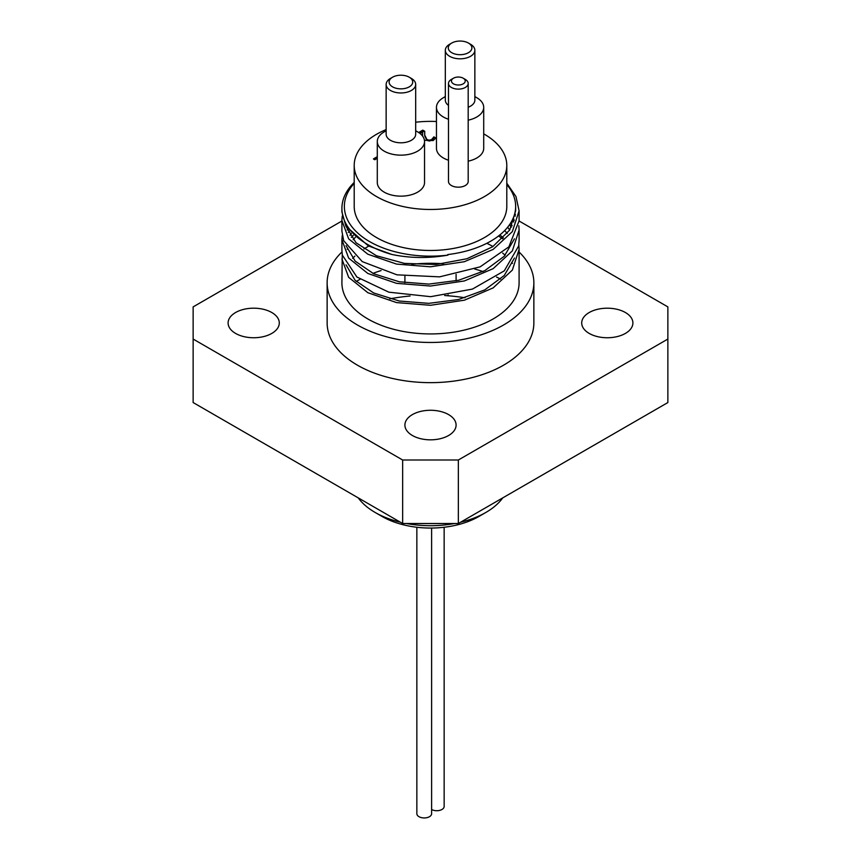 <?xml version="1.0" encoding="UTF-8"?>
<svg xmlns="http://www.w3.org/2000/svg" width="861" height="861" viewBox="0 0 861 861"><rect width="100%" height="100%" fill="white"/><g stroke="black" fill="none" stroke-linecap="round" stroke-linejoin="round"><path stroke-width="1.29" d="M392.562 86.853A11.817 6.823 180 0 1 392.562 77.21A11.817 6.823 180 0 1 409.266 77.21A11.817 6.823 180 0 1 409.266 86.853A11.817 6.823 180 0 1 392.562 86.853M392.562 77.21L390.474 78.416A14.766 8.524 0 0 0 386.148 84.443A14.766 8.524 0 0 0 390.474 90.47A14.766 8.524 0 0 0 406.564 92.321A14.766 8.524 0 0 0 415.68 84.443A14.766 8.524 0 0 0 411.354 78.416L409.266 77.21M415.68 84.443L415.68 134.284A14.766 8.524 180 0 1 406.564 142.151A14.766 8.524 180 0 1 390.474 140.311A14.766 8.524 180 0 1 386.148 134.284L386.148 84.443M451.734 52.693A11.817 6.823 180 0 1 451.734 43.05A11.817 6.823 180 0 1 468.438 43.05A11.817 6.823 180 0 1 468.438 52.693A11.817 6.823 180 0 1 451.734 52.693M451.734 43.05L449.646 44.255A14.766 8.524 0 0 0 445.32 50.282A14.766 8.524 0 0 0 449.646 56.309A14.766 8.524 0 0 0 465.736 58.161A14.766 8.524 0 0 0 474.852 50.282A14.766 8.524 0 0 0 470.526 44.255L468.438 43.05M448.495 105.408A14.766 8.524 180 0 1 445.32 100.124L445.32 50.282M474.852 50.282L474.852 100.124A14.766 8.524 180 0 1 468.19 107.248M377.29 158.316L374.826 159.737L373.405 158.919L377.29 156.68M377.29 157.477L374.094 159.328M422.557 136.038L422.633 132.067L420.093 133.541M422.633 132.067L422.525 135.328M418.661 132.508L422.773 130.129L424.742 131.27L424.731 135.145L426.948 139.6L429.381 140.214L431.652 139.557L433.879 136.877L435.86 138.029L433.126 140.569L424.451 140.3M435.451 138.589L433.879 137.685L431.652 140.365L429.381 141.021L426.948 140.408L424.731 135.952L424.667 133.584M433.879 136.877L433.879 137.685M433.772 136.942L433.772 137.738M433.191 138.158L433.191 138.965M424.71 132.056L422.773 130.937L419.296 132.938M422.773 130.129L422.773 130.937M507.312 233.417L504.643 230.608M498.541 235.979L502.544 238.766M499.875 234.924L503.341 237.959M502.63 253.08A88.597 51.154 180 0 1 505.17 255.243M511.746 262.379A88.597 51.154 180 0 1 512.499 263.401M519.097 249.991L519.097 282.785A88.597 51.154 180 0 1 464.402 330.043A88.597 51.154 180 0 1 367.851 318.947A88.597 51.154 180 0 1 341.903 282.785L342.258 254.684M509.518 224.743L511.391 227.164M518.828 245.051L519.108 249.324L512.349 270.096L493.149 287.897L464.402 300.188L430.5 305.289L396.587 302.598L367.851 292.708L348.651 277.317L341.903 258.946M351.331 237.41L353.322 235.397M352.655 258.354A88.597 51.154 180 0 1 354.904 256.094M363.912 249.033A88.597 51.154 180 0 1 368.756 246.095M486.82 243.297A88.597 51.154 180 0 1 492.998 246.526M349.329 231.092L348.285 232.438M341.903 250.131L342.334 255.114L356.895 277.016L388.86 292.18L430.661 296.679L472.431 289.092L504.288 270.838L518.699 245.902L519.097 240.445M513.683 222.03L512.37 219.953M514.792 213.377L515.427 214.626M518.828 225.765L519.097 230.081L512.36 250.863L493.149 268.654L464.402 280.944L430.5 286.035L396.598 283.355L367.841 273.464L348.64 258.074L341.903 239.702L342.258 235.397M193.133 339.051L193.133 402.55L402.657 523.52L458.343 523.52L458.343 460.011L402.657 460.011L193.133 339.051L193.133 306.893L341.903 221.008L341.903 231.103L343.668 240.671L362.244 261.604L396.964 274.831L439.605 276.855L480.094 266.867L508.862 246.849L519.097 220.793M506.795 183.21L515.976 196.545L519.097 210.837L512.349 231.609L493.149 249.41L464.413 261.701L430.5 266.802L396.598 264.101L367.851 254.221L348.64 238.831L341.892 220.459L342.258 216.122M354.205 182.424A88.597 51.154 0 0 0 341.903 208.427L341.903 211.86L345.896 226.131L368.304 245.859L391.798 254.447C409.976 258.257 428.692 258.483 447.957 255.125L447.752 254.565A85.153 49.163 0 0 0 515.653 206.425A85.153 49.163 0 0 0 506.795 184.588M341.903 208.427A88.597 51.154 0 0 0 391.798 254.447M514.706 213.722L515.212 216.154M510.638 223.042L512.101 225.776M349.953 235.397L351.331 233.385M515.567 208.61L515.653 210.837L509.69 230.059L492.643 246.763L466.877 258.752L436.032 264.499L404.412 263.391L376.429 255.739L356.034 242.759L346.068 226.432M513.307 217.887L514.2 220.459M514.447 238.831L504.234 256.266L484.808 270.645L458.579 280.277L428.843 284.098L399.321 281.784L373.685 273.755L355.173 261.131L346.057 245.654M347.22 230.059L347.693 228.94M507.678 227.196L509.68 230.07M514.458 258.042L504.255 275.498L484.808 289.877L458.569 299.51L428.821 303.352L399.278 301.027L373.652 292.966L355.13 280.342L346.036 264.844M347.22 249.335L347.704 248.183M353.15 239.702L355.399 237.27M447.957 255.125A86.143 49.734 180 0 1 361.717 236.366A86.143 49.734 180 0 1 354.205 183.339M483.71 133.864A76.295 44.051 180 0 1 506.795 165.43L506.795 206.425A76.295 44.051 180 0 1 459.699 247.118A76.295 44.051 180 0 1 376.548 237.571A76.295 44.051 180 0 1 354.205 206.425L354.205 165.43A76.295 44.051 180 0 1 386.148 129.591M519.097 221.008L667.867 306.893L667.867 402.55L458.343 523.52M446.999 295.689A25.593 14.777 0 0 0 448.29 295.022M402.657 460.011L402.657 523.52M416.853 527.255L416.853 813.688A7.383 4.262 0 0 0 424.236 817.95A7.383 4.262 0 0 0 431.619 813.688L431.619 528.051M431.619 809.512A7.383 4.262 0 0 0 439.637 810.384A7.383 4.262 0 0 0 444.147 806.456L444.147 527.255M502.759 497.873A78.265 45.181 180 0 1 485.841 512.467A78.265 45.181 180 0 1 460.57 522.229M454.533 523.52A78.265 45.181 180 0 1 406.467 523.52M400.43 522.229A78.265 45.181 180 0 1 375.159 512.467A78.265 45.181 180 0 1 358.241 497.873M485.841 512.467L478.877 516.482A68.417 39.498 0 0 1 382.123 516.482L375.159 512.467M389.807 298.842A130.441 75.305 180 0 1 410.084 296.012M444.663 295.527A130.441 75.305 180 0 1 465.069 297.777M412.397 414.604A25.593 14.777 180 0 1 440.294 411.397A25.593 14.777 180 0 1 456.093 425.043A25.593 14.777 180 0 1 430.5 439.831A25.593 14.777 180 0 1 404.907 425.043A25.593 14.777 180 0 1 412.397 414.604M271.796 312.521A25.593 14.777 180 0 1 279.287 322.972A25.593 14.777 180 0 1 253.694 337.749A25.593 14.777 180 0 1 228.1 322.972A25.593 14.777 180 0 1 243.9 309.314A25.593 14.777 180 0 1 271.796 312.521M589.204 333.422A25.593 14.777 180 0 1 581.713 322.972A25.593 14.777 180 0 1 607.306 308.195A25.593 14.777 180 0 1 632.9 322.972A25.593 14.777 180 0 1 617.1 336.619A25.593 14.777 180 0 1 589.204 333.422M386.148 130.754L384.21 131.873A23.624 13.636 0 0 0 377.29 141.516A23.624 13.636 0 0 0 384.21 151.159A23.624 13.636 0 0 0 409.954 154.119A23.624 13.636 0 0 0 424.538 141.516A23.624 13.636 0 0 0 417.617 131.873L415.68 130.754M424.538 141.516L424.538 182.51A23.624 13.636 180 0 1 409.954 195.113A23.624 13.636 180 0 1 384.21 192.154A23.624 13.636 180 0 1 377.29 182.51L377.29 141.516M445.32 96.583L443.383 97.713A23.624 13.636 0 0 0 436.462 107.356A23.624 13.636 0 0 0 443.383 116.999A23.624 13.636 0 0 0 448.495 119.238M468.19 120.163A23.624 13.636 0 0 0 483.71 107.356A23.624 13.636 0 0 0 476.79 97.713L474.852 96.583M448.495 160.232A23.624 13.636 180 0 1 443.383 157.994A23.624 13.636 180 0 1 436.462 148.35L436.462 107.356M483.71 107.356L483.71 148.35A23.624 13.636 180 0 1 468.19 161.158M453.467 83.84A6.888 3.982 180 0 1 453.467 78.211A6.888 3.982 180 0 1 463.218 78.211A6.888 3.982 180 0 1 463.218 83.84A6.888 3.982 180 0 1 453.467 83.84M453.467 78.211L451.379 79.416A9.848 5.683 0 0 0 448.495 83.442A9.848 5.683 0 0 0 451.379 87.456A9.848 5.683 0 0 0 462.109 88.694A9.848 5.683 0 0 0 468.19 83.442A9.848 5.683 0 0 0 465.306 79.416L463.218 78.211M468.19 83.442L468.19 181.499A9.848 5.683 180 0 1 462.109 186.751A9.848 5.683 180 0 1 451.379 185.524A9.848 5.683 180 0 1 448.495 181.499L448.495 83.442M506.795 165.43A76.295 44.051 180 0 1 459.699 206.123A76.295 44.051 180 0 1 376.548 196.577A76.295 44.051 180 0 1 354.205 165.43M415.68 122.219A76.295 44.051 180 0 1 436.462 121.509M519.097 252.047A103.363 59.678 180 0 1 533.863 282.785A103.363 59.678 180 0 1 470.052 337.921A103.363 59.678 180 0 1 357.412 324.984A103.363 59.678 180 0 1 327.137 282.785A103.363 59.678 180 0 1 341.946 251.993M533.863 282.785L533.863 322.972A103.363 59.678 180 0 1 470.052 378.108A103.363 59.678 180 0 1 357.412 365.172A103.363 59.678 180 0 1 327.137 322.972L327.137 282.785M356.25 281.45A103.363 59.678 180 0 1 359.995 279.33M372.942 273.4A103.363 59.678 180 0 1 381.089 270.558M411.752 264.284A103.363 59.678 180 0 1 443.469 263.767M474.702 269.019A103.363 59.678 180 0 1 482.999 271.57M496.539 277.059A103.363 59.678 180 0 1 500.585 279.104M667.867 339.051L458.343 460.011M431.652 139.557L431.652 140.365M429.381 140.214L429.381 141.021M426.948 139.6L426.948 140.408M424.731 135.145L424.731 135.952M519.097 240.725L519.097 230.081M341.903 250.347L341.903 239.702M519.097 221.481L519.097 210.837M515.653 206.425L515.653 210.837M456.093 280.847L456.093 274.358M404.907 282.72L404.907 276.155"/></g></svg>
